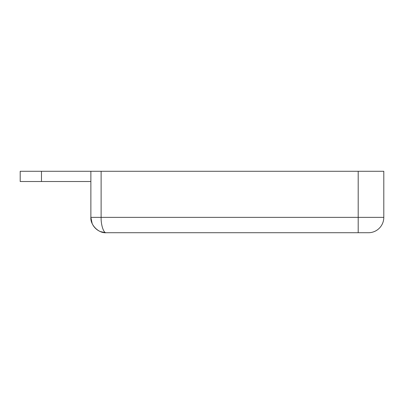 <?xml version="1.0" encoding="UTF-8"?>
<svg xmlns="http://www.w3.org/2000/svg" width="404" height="404" viewBox="0 0 404 404"><rect width="100%" height="100%" fill="white"/><g stroke="black" fill="none" stroke-linecap="round" stroke-linejoin="round"><path stroke-width="0.61" d="M101.116 171.271L90.87 171.271L90.87 217.362L358.196 217.362L358.196 171.271L101.116 171.271L101.116 217.362C100.884 224.962 103.702 233.416 106.237 232.729L347.95 232.729M90.87 181.517L20.2 181.517L20.2 171.271L90.87 171.271M358.196 171.271L383.8 171.271L383.8 217.362A15.362 15.362 0 0 1 368.438 232.729L106.237 232.729A15.362 15.362 0 0 1 100.364 231.558L105.363 232.704M106.025 232.724L106.237 232.729C98.632 233.416 90.183 224.962 90.87 217.362L92.152 223.508A15.362 15.362 0 0 0 100.354 231.558M383.8 217.362A15.362 15.362 0 0 1 368.438 232.729A15.362 15.362 0 0 0 383.8 217.362L358.196 217.362L358.196 232.729M90.87 217.362L90.88 217.786M91.112 220.064L92.152 223.508M41.471 181.517L41.471 171.271"/></g></svg>
